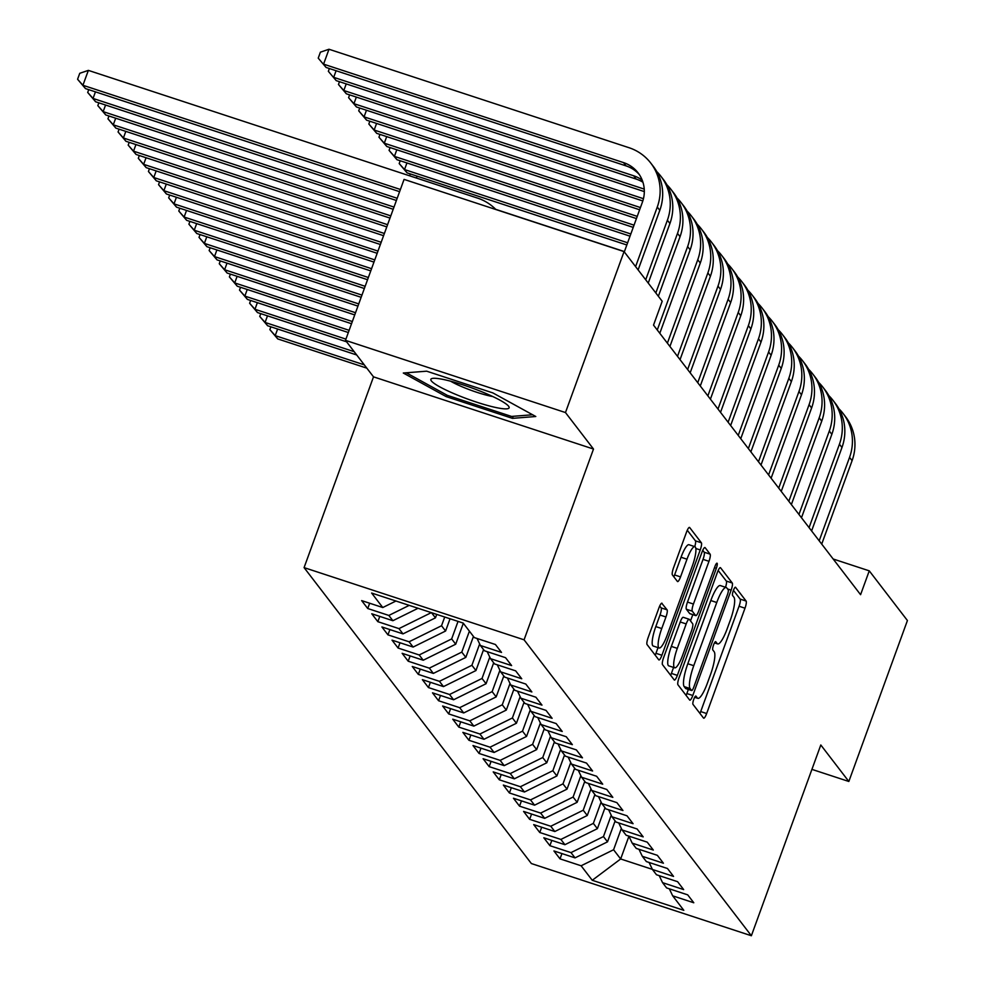 <?xml version="1.0" encoding="UTF-8"?>
<svg xmlns="http://www.w3.org/2000/svg" width="985" height="985" viewBox="0 0 985 985"><rect width="100%" height="100%" fill="white"/><g stroke="black" fill="none" stroke-linecap="round" stroke-linejoin="round"><path stroke-width="1.48" d="M693.772 699.338A4.408 0.948 108.2 0 0 692.972 704.349L703.536 718.09A6.292 1.367 108.2 0 0 703.696 718.213A6.292 1.367 108.2 0 0 706.651 713.534L744.992 608.201A6.292 1.367 108.2 0 0 746.125 601.059L735.573 587.319A4.408 0.948 108.2 0 0 735.45 587.22A4.408 0.948 108.2 0 0 733.382 590.508A4.408 0.948 108.2 0 0 732.594 595.506L733.96 597.279A20.131 4.359 108.2 0 1 730.316 620.144L727.127 628.923A20.131 4.359 108.2 0 1 717.671 643.919A20.131 4.359 108.2 0 1 717.129 643.513L715.763 641.728A4.408 0.948 108.2 0 0 715.652 641.641A4.408 0.948 108.2 0 0 713.583 644.929A4.408 0.948 108.2 0 0 712.783 649.928L714.15 651.701A20.131 4.359 108.2 0 1 710.517 674.565L707.316 683.344A20.131 4.359 108.2 0 1 697.86 698.34A20.131 4.359 108.2 0 1 697.318 697.934L695.952 696.149A4.408 0.948 108.2 0 0 695.841 696.063A4.408 0.948 108.2 0 0 693.772 699.338M662.068 603.312A6.292 1.367 108.2 0 0 661.908 603.177A6.292 1.367 108.2 0 0 658.953 607.868L648.192 637.418A6.292 1.367 108.2 0 0 647.059 644.559L658.78 659.827A6.292 1.367 108.2 0 0 658.953 659.95A6.292 1.367 108.2 0 0 661.908 655.259L700.236 549.938A6.292 1.367 108.2 0 0 701.382 542.797L689.66 527.529A6.292 1.367 108.2 0 0 689.488 527.406A6.292 1.367 108.2 0 0 686.533 532.085L673.543 567.779A6.292 1.367 108.2 0 0 672.398 574.932L677.421 581.458A6.292 1.367 108.2 0 0 677.582 581.581A6.292 1.367 108.2 0 0 680.537 576.902L686.988 559.197A16.831 3.644 108.2 0 1 694.893 546.675A16.831 3.644 108.2 0 1 692.295 566.116L667.067 635.46A16.831 3.644 108.2 0 1 659.162 647.995A16.831 3.644 108.2 0 1 661.748 628.541L665.958 616.979A6.292 1.367 108.2 0 0 667.091 609.838L661.698 603.189M565.476 412.555L345.476 340.354L373.512 376.849L593.499 449.049L565.476 412.555L624.059 251.594L662.203 301.262L653.523 325.112L860.582 594.694L869.262 570.844L833.175 559M593.499 449.049L524.069 639.819L751.37 935.75L531.371 863.549L304.082 567.619L524.069 639.819M811.923 769.371L848.836 781.474L820.8 744.98L751.37 935.75M848.836 781.474L907.419 620.525L869.262 570.844M679.084 677.643A6.292 1.367 108.2 0 0 677.951 684.784L689.672 700.039A6.292 1.367 108.2 0 0 689.845 700.175A6.292 1.367 108.2 0 0 692.8 695.484L731.129 590.163A6.292 1.367 108.2 0 0 732.274 583.009L720.552 567.754A6.292 1.367 108.2 0 0 720.38 567.631A6.292 1.367 108.2 0 0 717.425 572.31L679.084 677.643M674.232 679.933L662.511 664.678A6.292 1.367 108.2 0 1 663.644 657.524L701.973 552.203A6.292 1.367 108.2 0 1 704.928 547.512A6.292 1.367 108.2 0 1 705.1 547.635L710.123 554.173A6.292 1.367 108.2 0 1 708.978 561.315L693.428 604.039A6.292 1.367 108.2 0 0 692.295 611.18L695.619 615.514A6.292 1.367 108.2 0 0 695.792 615.637A6.292 1.367 108.2 0 0 698.747 610.959L714.938 566.486A4.408 0.948 108.2 0 1 717.006 563.198A4.408 0.948 108.2 0 1 716.329 568.296L677.348 675.378A6.292 1.367 108.2 0 1 674.393 680.056A6.292 1.367 108.2 0 1 674.232 679.933M561.93 853.576L560.009 858.858L581.113 865.778L592.256 880.282L683.812 910.325L672.681 895.833L693.785 902.765L687.715 894.86L666.611 887.928L662.56 882.659L683.664 889.59L677.594 881.686L656.49 874.754L652.439 869.484L673.543 876.404L667.473 868.499L646.369 861.579L642.318 856.31L663.422 863.229L657.352 855.325L636.248 848.405L632.198 843.135L653.314 850.055L647.231 842.15L626.128 835.218L622.077 829.949L643.193 836.881L637.11 828.976L616.007 822.044L611.956 816.774L633.072 823.706L627.002 815.802L605.886 808.87L601.835 803.6L622.951 810.532L616.881 802.627L595.765 795.695L591.726 790.426L612.83 797.357L606.76 789.453L585.644 782.521L581.606 777.251L602.709 784.183L596.639 776.266L575.523 769.347L571.485 764.077L592.588 770.996L586.518 763.092L565.415 756.172L561.364 750.902L582.467 757.822L576.397 749.917L555.294 742.998L551.243 737.728L572.347 744.648L566.277 736.743L545.173 729.811L541.122 724.541L562.226 731.473L556.156 723.569L535.052 716.637L531.001 711.367L552.105 718.299L546.035 710.394L524.931 703.462L520.88 698.193L541.984 705.125L535.914 697.22L514.81 690.288L510.759 685.018L531.863 691.95L525.793 684.046L504.689 677.114L500.639 671.844L521.742 678.763L515.672 670.859L494.568 663.939L490.518 658.669L511.621 665.589L505.551 657.684L484.448 650.765L480.397 645.495L501.513 652.415L495.43 644.51L474.327 637.591L463.196 623.086L371.628 593.044L382.771 607.536L395.945 601.022M560.009 858.858L553.939 850.954L575.043 857.873L570.992 852.604L603.46 836.573L611.229 815.235M551.809 840.402L549.889 845.684L570.992 852.604M549.889 845.684L543.818 837.779L564.922 844.699L560.884 839.429L593.339 823.386L601.109 802.061M541.688 827.228L539.768 832.51L560.884 839.429M539.768 832.51L533.698 824.605L554.801 831.525L550.763 826.255L583.218 810.212L590.988 788.886M531.568 814.041L529.647 819.323L550.763 826.255M529.647 819.323L523.577 811.418L544.68 818.35L540.642 813.081L573.098 797.037L580.867 775.712M521.459 800.867L519.526 806.149L540.642 813.081M519.526 806.149L513.456 798.244L534.572 805.176L530.521 799.906L562.977 783.863L570.746 762.525M511.338 787.692L509.405 792.974L530.521 799.906M509.405 792.974L503.335 785.07L524.451 792.002L520.4 786.732L552.856 770.689L560.625 749.351M501.217 774.518L499.296 779.8L520.4 786.732M499.296 779.8L493.214 771.895L514.33 778.827L510.279 773.557L542.735 757.514L550.504 736.177M491.096 761.343L489.176 766.625L510.279 773.557M489.176 766.625L483.093 758.721L504.209 765.64L500.158 760.371L532.614 744.34L540.383 723.002M480.975 748.169L479.055 753.451L500.158 760.371M479.055 753.451L472.985 745.546L494.088 752.466L490.037 747.196L522.506 731.153L530.262 709.828M470.855 734.995L468.934 740.277L490.037 747.196M468.934 740.277L462.864 732.372L483.967 739.292L479.917 734.022L512.385 717.979L520.142 696.654M460.734 721.82L458.813 727.102L479.917 734.022M458.813 727.102L452.743 719.185L473.847 726.117L469.796 720.848L502.264 704.804L510.021 683.479M450.613 708.634L448.692 713.916L469.796 720.848M448.692 713.916L442.622 706.011L463.726 712.943L459.675 707.673L492.143 691.63L499.9 670.305M440.492 695.459L438.571 700.741L459.675 707.673M438.571 700.741L432.501 692.837L453.605 699.769L449.554 694.499L482.022 678.456L489.779 657.118M430.371 682.285L428.45 687.567L449.554 694.499M428.45 687.567L422.38 679.662L443.484 686.594L439.433 681.324L471.901 665.281L479.658 643.944M420.25 669.111L418.329 674.393L439.433 681.324M418.329 674.393L412.259 666.488L433.363 673.42L429.312 668.15L461.78 652.107L469.402 631.163M410.129 655.936L408.209 661.218L429.312 668.15M408.209 661.218L402.139 653.314L423.242 660.233L419.191 654.963L451.659 638.933L458.037 621.4M400.008 642.762L398.088 648.044L419.191 654.963M398.088 648.044L392.018 640.139L413.121 647.059L409.083 641.789L441.539 625.746L444.715 617.029M389.888 629.587L387.967 634.869L409.083 641.789M387.967 634.869L381.897 626.965L403 633.884L398.962 628.615L431.319 612.633M379.767 616.413L377.846 621.683L398.962 628.615M377.846 621.683L371.776 613.778L392.88 620.71L388.841 615.44L409.206 605.369M369.658 603.226L367.725 608.508L388.841 615.44M367.725 608.508L361.655 600.604L382.771 607.536M480.397 645.495L477.06 638.477M490.518 658.669L487.181 651.651M392.88 620.71L418.046 608.274M500.639 671.844L497.29 664.826M431.504 612.695L435.469 617.841L436.724 614.406M403 633.884L435.469 617.841M510.759 685.018L507.41 678.012M441.539 625.746L445.589 631.016L450.046 618.777M413.121 647.059L445.589 631.016M520.88 698.193L517.531 691.187M451.659 638.933L455.71 644.202L463.332 623.259M423.242 660.233L455.71 644.202M531.001 711.367L527.652 704.361M461.78 652.107L465.831 657.377L473.453 636.433M433.363 673.42L465.831 657.377M541.122 724.541L537.773 717.536M471.901 665.281L475.952 670.551L483.573 649.62M443.484 686.594L475.952 670.551M551.243 737.728L547.894 730.71M482.022 678.456L486.073 683.725L493.682 662.794M453.605 699.769L486.073 683.725M561.364 750.902L558.015 743.884M492.143 691.63L496.181 696.9L503.803 675.969M463.726 712.943L496.181 696.9M571.485 764.077L568.136 757.059M502.264 704.804L506.302 710.074L513.924 689.143M473.847 726.117L506.302 710.074M581.606 777.251L578.257 770.245M512.385 717.979L516.423 723.249L524.045 702.317M483.967 739.292L516.423 723.249M591.726 790.426L588.377 783.42M522.506 731.153L526.544 736.435L534.165 715.492M494.088 752.466L526.544 736.435M601.835 803.6L598.498 796.594M532.614 744.34L536.665 749.61L544.286 728.666M504.209 765.64L536.665 749.61M611.956 816.774L608.619 809.768M542.735 757.514L546.786 762.784L554.407 741.84M514.33 778.827L546.786 762.784M622.077 829.949L618.74 822.943M552.856 770.689L556.907 775.958L564.528 755.027M524.451 792.002L556.907 775.958M632.198 843.135L628.861 836.117M562.977 783.863L567.028 789.133L574.649 768.201M534.572 805.176L567.028 789.133M642.318 856.31L638.97 849.292M573.098 797.037L577.148 802.307L584.77 781.376M544.68 818.35L577.148 802.307M652.439 869.484L649.09 862.466M583.218 810.212L587.269 815.481L594.891 794.55M554.801 831.525L587.269 815.481M662.56 882.659L659.211 875.653M593.339 823.386L597.39 828.656L605.012 807.725M564.922 844.699L597.39 828.656M672.681 895.833L669.332 888.827M603.46 836.573L607.511 841.843L615.133 820.899M575.043 857.873L607.511 841.843M624.059 251.594L404.072 179.393L345.476 340.354M373.512 376.849L304.082 567.619M628.923 836.265L620.661 858.969L652.39 869.373M581.113 865.778L613.581 849.747L621.35 828.41M613.581 849.747L620.661 858.969L592.256 880.282M446.18 396.61L512.434 418.354L535.791 416.507L492.906 392.929L426.653 371.185L403.296 373.019L446.18 396.61L446.759 395.034M699.953 713.423A6.292 1.367 108.2 0 0 700.704 711.576L739.045 606.243A6.292 1.367 108.2 0 0 740.178 599.102L733.443 590.335M725.514 587.269A6.292 1.367 108.2 0 0 726.327 581.064L718.176 570.463M686.089 695.385A6.292 1.367 108.2 0 0 686.853 693.538L688.343 689.426M691.556 690.436A4.408 0.948 108.2 0 0 691.679 690.522A4.408 0.948 108.2 0 0 693.748 687.234L727.398 594.78A4.408 0.948 108.2 0 0 728.198 589.781L726.758 587.91A20.131 4.359 108.2 0 0 726.216 587.503A20.131 4.359 108.2 0 0 716.76 602.5L693.76 665.688A20.131 4.359 108.2 0 0 690.116 688.552L691.556 690.436L685.622 688.478A4.408 0.948 108.2 0 0 685.732 688.564A4.408 0.948 108.2 0 0 685.88 688.564M726.216 587.503L720.269 585.558A20.131 4.359 108.2 0 0 710.813 600.542L716.76 602.5M685.622 688.478L684.181 686.607A20.131 4.359 108.2 0 1 687.813 663.742L710.813 600.542M702.736 550.344L704.176 552.216L710.123 554.173M690.054 613.68A6.292 1.367 108.2 0 1 689.845 613.692A6.292 1.367 108.2 0 1 689.685 613.556L686.348 609.222A6.292 1.367 108.2 0 1 687.493 602.081L703.031 559.369A6.292 1.367 108.2 0 0 704.176 552.216M692.8 614.652L690.51 620.932M673.58 667.436L671.401 673.42L677.348 675.378M677.298 648.364A16.831 3.644 108.2 0 0 674.713 667.805A16.831 3.644 108.2 0 0 682.617 655.284L691.507 630.843A6.292 1.367 108.2 0 0 692.64 623.702L689.315 619.368A6.292 1.367 108.2 0 0 689.143 619.245A6.292 1.367 108.2 0 0 686.188 623.924L677.298 648.364L671.351 646.406A16.831 3.644 108.2 0 0 668.766 665.86L674.713 667.805M683.368 617.423A6.292 1.367 108.2 0 0 683.196 617.299A6.292 1.367 108.2 0 0 680.241 621.978L686.188 623.924M671.351 646.406L680.241 621.978M670.65 675.279A6.292 1.367 108.2 0 0 671.401 673.42M659.162 647.995L653.215 646.037A16.831 3.644 108.2 0 1 655.801 626.595L660.012 615.034A6.292 1.367 108.2 0 0 661.144 607.893L659.704 606.009M694.893 546.675L688.946 544.717A16.831 3.644 108.2 0 0 681.041 557.251L686.988 559.197M673.838 576.804A6.292 1.367 108.2 0 0 674.602 574.944L681.041 557.251M694.745 546.626A6.292 1.367 108.2 0 0 695.435 540.839L687.284 530.238M655.197 655.16A6.292 1.367 108.2 0 0 655.961 653.314L658.029 647.625M513.185 416.298L512.434 418.354M364.315 364.869L275.209 335.626L277.733 338.914L366.839 368.156M277.733 338.914L269.865 329.606L270.875 326.811M277.61 329.027L275.209 335.626L269.865 329.606M838.949 408.787A48.068 46.43 142.5 0 1 843.086 413.466L845.61 416.766A48.068 46.43 142.5 0 1 852.087 460.672L821.724 544.089M843.086 413.466A48.068 46.43 142.5 0 1 849.55 457.385L819.188 540.802M354.194 351.694L265.088 322.452L267.612 325.739L356.718 354.982M267.612 325.739L259.745 316.431L260.766 313.636M267.489 315.84L265.088 322.452L259.745 316.431M345.932 339.123L254.967 309.278L257.491 312.565L346.597 341.807M257.491 312.565L249.624 303.257L250.646 300.462M257.368 302.666L254.967 309.278L249.624 303.257M828.828 395.613A48.068 46.43 142.5 0 1 832.965 400.292L835.489 403.579A48.068 46.43 142.5 0 1 841.966 447.498L811.603 530.915M832.965 400.292A48.068 46.43 142.5 0 1 839.429 444.21L809.067 527.628M818.707 382.439A48.068 46.43 142.5 0 1 822.844 387.117L825.381 390.405A48.068 46.43 142.5 0 1 831.845 434.323L801.482 517.741M822.844 387.117A48.068 46.43 142.5 0 1 829.308 431.036L798.946 514.453M444.961 379.816A41.666 5.947 -160 0 0 432.575 378.388A41.666 5.947 -160 0 0 448.126 391.045A41.666 5.947 -160 0 0 494.999 407.334A41.666 5.947 -160 0 0 508.395 405.98A41.666 5.947 -160 0 0 444.961 379.816M450.576 381.183A28.528 4.063 -160 0 0 489.68 395.933A28.528 4.063 -160 0 0 492.808 396.561M532.614 414.759L511.535 416.433L447.338 395.367L406.288 372.786M349.133 330.32L244.846 296.091L247.383 299.391L348.333 332.524M247.383 299.391L239.503 290.082L240.525 287.288M247.247 289.491L244.846 296.091L239.503 290.082M352.334 321.516L234.725 282.917L237.262 286.216L351.534 323.72M237.262 286.216L229.382 276.896L230.404 274.113M237.126 276.317L234.725 282.917L229.382 276.896M808.587 369.264A48.068 46.43 142.5 0 1 812.724 373.943L815.26 377.23A48.068 46.43 142.5 0 1 821.724 421.149L791.361 504.566M812.724 373.943A48.068 46.43 142.5 0 1 819.188 417.849L788.837 501.267M798.466 356.09A48.068 46.43 142.5 0 1 802.603 360.769L805.139 364.056A48.068 46.43 142.5 0 1 811.603 407.975L781.24 491.392M802.603 360.769A48.068 46.43 142.5 0 1 809.079 404.675L778.716 488.092M355.536 312.713L224.605 269.742L227.141 273.042L354.735 314.917M227.141 273.042L219.261 263.721L220.283 260.939M227.006 263.143L224.605 269.742L219.261 263.721M788.345 342.915A48.068 46.43 142.5 0 1 792.482 347.582L795.018 350.882A48.068 46.43 142.5 0 1 801.482 394.8L771.12 478.217M792.482 347.582A48.068 46.43 142.5 0 1 798.958 391.501L768.596 474.918M358.749 303.909L214.484 256.568L217.02 259.868L357.949 306.113M217.02 259.868L209.14 250.547L210.162 247.752M216.885 249.968L214.484 256.568L209.14 250.547M778.224 329.729A48.068 46.43 142.5 0 1 782.361 334.408L784.897 337.707A48.068 46.43 142.5 0 1 791.361 381.626L760.999 465.043M782.361 334.408A48.068 46.43 142.5 0 1 788.837 378.326L758.475 461.743M361.951 295.106L204.363 243.393L206.899 246.681L361.15 297.31M206.899 246.681L199.019 237.373L200.041 234.578M206.776 236.794L204.363 243.393L199.019 237.373M365.152 286.303L194.242 230.219L196.778 233.507L364.351 288.506M196.778 233.507L188.898 224.198L189.92 221.403M196.655 223.62L194.242 230.219L188.898 224.198M368.353 277.499L184.121 217.045L186.657 220.332L367.553 279.703M186.657 220.332L178.79 211.024L179.799 208.229M186.534 210.433L184.121 217.045L178.79 211.024M371.567 268.696L174.013 203.858L176.537 207.158L370.766 270.9M176.537 207.158L168.669 197.85L169.679 195.055M176.413 197.259L174.013 203.858L168.669 197.85M374.768 259.892L163.892 190.684L166.416 193.983L373.968 262.096M166.416 193.983L158.548 184.663L159.558 181.88M166.293 184.084L163.892 190.684L158.548 184.663M377.969 251.089L153.771 177.509L156.295 180.809L377.169 253.293M156.295 180.809L148.427 171.488L149.437 168.706M156.172 170.91L153.771 177.509L148.427 171.488M381.17 242.285L143.65 164.335L146.174 167.635L380.37 244.489M146.174 167.635L138.306 158.314L139.316 155.519M146.051 157.735L143.65 164.335L138.306 158.314M384.384 233.482L133.529 151.161L136.053 154.448L383.571 235.686M136.053 154.448L128.185 145.14L129.195 142.345M135.93 144.561L133.529 151.161L128.185 145.14M387.585 224.678L123.408 137.986L125.932 141.274L386.785 226.882M125.932 141.274L118.065 131.965L119.074 129.17M125.809 131.387L123.408 137.986L118.065 131.965M768.103 316.554A48.068 46.43 142.5 0 1 772.24 321.233L774.776 324.533A48.068 46.43 142.5 0 1 781.24 368.452L750.878 451.869M772.24 321.233A48.068 46.43 142.5 0 1 778.716 365.152L748.354 448.569M757.982 303.38A48.068 46.43 142.5 0 1 762.119 308.059L764.655 311.358A48.068 46.43 142.5 0 1 771.12 355.265L740.757 438.682M762.119 308.059A48.068 46.43 142.5 0 1 768.596 351.977L738.233 435.395M747.861 290.206A48.068 46.43 142.5 0 1 752.011 294.884L754.535 298.172A48.068 46.43 142.5 0 1 760.999 342.09L730.636 425.508M752.011 294.884A48.068 46.43 142.5 0 1 758.475 338.803L728.112 422.22M737.74 277.031A48.068 46.43 142.5 0 1 741.89 281.71L744.414 284.997A48.068 46.43 142.5 0 1 750.878 328.916L720.528 412.333M741.89 281.71A48.068 46.43 142.5 0 1 748.354 325.629L717.991 409.046M624.416 251.581L495.701 209.337M409.637 175.823L410.326 173.926M417.049 176.13L416.372 178.026M727.62 263.857A48.068 46.43 142.5 0 1 731.769 268.536L734.293 271.823A48.068 46.43 142.5 0 1 740.757 315.742L710.407 399.159M731.769 268.536A48.068 46.43 142.5 0 1 738.233 312.442L707.87 395.859M627.63 242.778L404.527 169.568L407.064 172.855L626.829 244.982M407.064 172.855L399.184 163.547L400.206 160.752M406.94 162.956L404.527 169.568L399.184 163.547M717.511 250.682A48.068 46.43 142.5 0 1 721.648 255.349L724.172 258.649A48.068 46.43 142.5 0 1 730.648 302.567L700.286 385.985M721.648 255.349A48.068 46.43 142.5 0 1 728.112 299.268L697.749 382.685M630.831 233.974L394.406 156.381L396.943 159.681L630.031 236.178M396.943 159.681L389.063 150.36L390.085 147.578M396.82 149.782L394.406 156.381L389.063 150.36M707.39 237.508A48.068 46.43 142.5 0 1 711.527 242.175L714.051 245.474A48.068 46.43 142.5 0 1 720.528 289.393L690.165 372.81M711.527 242.175A48.068 46.43 142.5 0 1 717.991 286.093L687.629 369.51M634.032 225.171L384.285 143.207L386.822 146.506L633.232 227.375M386.822 146.506L378.954 137.186L379.964 134.403M386.699 136.607L384.285 143.207L378.954 137.186M697.269 224.321A48.068 46.43 142.5 0 1 701.406 229L703.93 232.3A48.068 46.43 142.5 0 1 710.407 276.219L680.044 359.636M701.406 229A48.068 46.43 142.5 0 1 707.87 272.919L677.508 356.336M637.233 216.368L374.177 130.032L376.701 133.332L636.433 218.572M376.701 133.332L368.833 124.011L369.843 121.217M376.578 123.433L374.177 130.032L368.833 124.011M687.148 211.147A48.068 46.43 142.5 0 1 691.285 215.826L693.809 219.126A48.068 46.43 142.5 0 1 700.286 263.032L669.923 346.449M691.285 215.826A48.068 46.43 142.5 0 1 697.749 259.745L667.387 343.162M640.447 207.564L364.056 116.858L366.58 120.158L639.634 209.768M366.58 120.158L358.712 110.837L359.722 108.042M366.457 110.258L364.056 116.858L358.712 110.837M390.786 215.875L113.287 124.812L115.811 128.099L389.986 218.079M115.811 128.099L107.944 118.791L108.966 115.996M115.688 118.2L113.287 124.812L107.944 118.791M677.027 197.973A48.068 46.43 142.5 0 1 681.164 202.651L683.701 205.939A48.068 46.43 142.5 0 1 690.165 249.858L659.802 333.275M681.164 202.651A48.068 46.43 142.5 0 1 687.629 246.57L657.266 329.987M643.451 198.699L353.935 103.684L356.459 106.971L642.823 200.952M356.459 106.971L348.591 97.663L349.601 94.868M356.336 97.084L353.935 103.684L348.591 97.663M393.988 207.072L103.166 111.637L105.703 114.925L393.187 209.276M105.703 114.925L97.823 105.617L98.845 102.822M105.567 105.026L103.166 111.637L97.823 105.617M666.907 184.798A48.068 46.43 142.5 0 1 671.044 189.477L673.58 192.764A48.068 46.43 142.5 0 1 680.044 236.683L658.362 296.251M671.044 189.477A48.068 46.43 142.5 0 1 677.508 233.396L655.825 292.964M644.239 189.108A32.049 30.954 -37.5 0 0 643.771 188.948L343.814 90.509L346.338 93.797L644.325 191.595M346.338 93.797L338.471 84.488L339.48 81.693M346.215 83.897L343.814 90.509L338.471 84.488M397.189 198.28L93.046 98.451L95.582 101.751L396.389 200.472M95.582 101.751L87.702 92.442L88.724 89.647M95.446 91.851L93.046 98.451L87.702 92.442M656.786 171.624A48.068 46.43 142.5 0 1 660.923 176.303L663.459 179.59A48.068 46.43 142.5 0 1 669.923 223.509L648.241 283.077M660.923 176.303A48.068 46.43 142.5 0 1 667.387 220.221L645.704 279.789M642.946 182.25A32.049 30.954 -37.5 0 0 636.175 179.073L336.217 80.622L328.35 71.314L329.359 68.519M642.22 180.193A32.049 30.954 -37.5 0 0 633.65 175.773L333.693 77.335L336.094 70.723M336.217 80.622L328.35 71.314M400.402 189.477L82.925 85.276L85.461 88.576L399.602 191.669M85.461 88.576L77.581 79.256L79.748 73.296L88.355 70.378L477.491 198.083A48.068 46.43 142.5 0 1 495.886 209.534M88.355 70.378L82.925 85.276L77.581 79.256M624.305 251.914L642.405 202.159A32.049 30.954 -37.5 0 0 638.095 172.88A32.049 30.954 -37.5 0 0 623.53 162.599L323.572 64.148L328.99 49.25L628.959 147.688A48.068 46.43 142.5 0 1 650.802 163.128L653.338 166.416A48.068 46.43 142.5 0 1 659.802 210.334L638.12 269.902M650.802 163.128A48.068 46.43 142.5 0 1 657.278 207.035L635.596 266.615M639.302 174.579A32.049 30.954 -37.5 0 0 626.054 165.886L326.097 67.448L318.229 58.14L320.396 52.168L328.99 49.25M326.097 67.448L318.229 58.14M694.782 697.097L697.318 697.934M714.593 642.676L717.129 643.513M740.178 599.102L746.125 601.059M739.045 606.243L744.992 608.201M700.704 711.576L706.651 713.534M726.327 581.064L732.274 583.009M727.595 588.993L731.129 590.163M686.853 693.538L692.8 695.484M687.813 663.742L693.76 665.688M684.181 686.607L690.116 688.552M703.031 559.369L708.978 561.315M687.493 602.081L693.428 604.039M686.348 609.222L692.295 611.18M689.685 613.556L695.619 615.514M714.494 567.692L716.329 568.296M661.144 607.893L667.091 609.838M660.012 615.034L665.958 616.979M655.801 626.595L661.748 628.541M674.602 574.944L680.537 576.902M695.435 540.839L701.382 542.797M695.841 548.497L700.236 549.938M655.961 653.314L661.908 655.259M852.087 460.672L849.55 457.385M841.966 447.498L839.429 444.21M831.845 434.323L829.308 431.036M821.724 421.149L819.188 417.849M811.603 407.975L809.079 404.675M801.482 394.8L798.958 391.501M791.361 381.626L788.837 378.326M781.24 368.452L778.716 365.152M771.12 355.265L768.596 351.977M760.999 342.09L758.475 338.803M750.878 328.916L748.354 325.629M740.757 315.742L738.233 312.442M730.648 302.567L728.112 299.268M720.528 289.393L717.991 286.093M710.407 276.219L707.87 272.919M700.286 263.032L697.749 259.745M690.165 249.858L687.629 246.57M680.044 236.683L677.508 233.396M644.276 189.612L643.771 188.948M669.923 223.509L667.387 220.221M636.175 179.073L633.65 175.773M659.802 210.334L657.278 207.035M626.054 165.886L623.53 162.599M694.684 697.294L697.86 698.34M714.482 642.873L717.671 643.919M685.732 688.564L691.679 690.522M689.845 613.692L695.792 615.637M683.196 617.299L689.143 619.245"/></g></svg>
